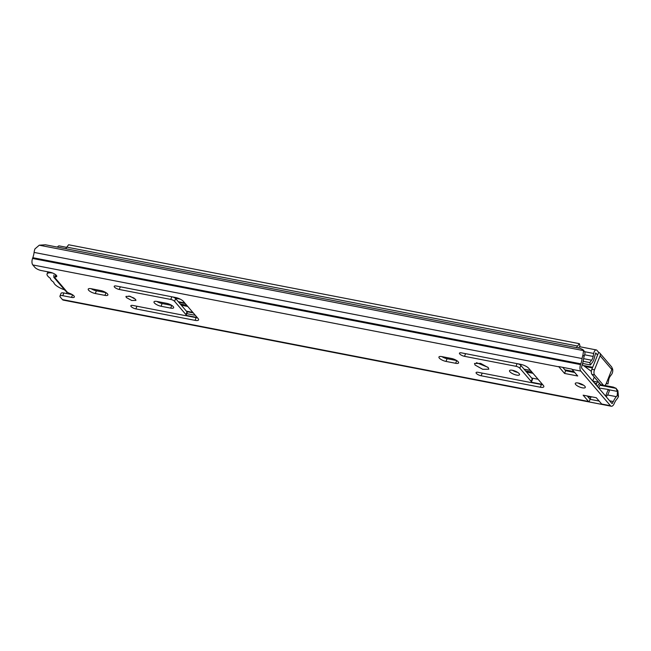 <?xml version="1.0" encoding="UTF-8"?>
<svg xmlns="http://www.w3.org/2000/svg" width="651" height="651" viewBox="0 0 651 651"><rect width="100%" height="100%" fill="white"/><g stroke="black" fill="none" stroke-linecap="round" stroke-linejoin="round"><path stroke-width="0.98" d="M618.45 396.549L617.27 395.173L617.425 391.422L615.87 388.102L617.913 390.795L618.45 396.549A8.471 4.175 -79 0 1 616.839 399.161A12.833 6.323 101 0 0 614.406 403.083L614.088 403.799A5.135 2.531 -79 0 1 611.289 406.24A5.135 2.531 -79 0 1 610.443 405.719L601.679 404.019L596.292 397.728L583.141 395.181L588.528 401.472L62.431 299.582L60.34 297.133A5.135 1.627 -158.1 0 1 59.957 296.067L61.048 293.357A5.135 1.627 21.9 0 1 63.855 292.983L72.261 294.61M583.556 350.612L39.28 245.199L45.424 244.784L580.285 348.375L583.084 349.766L583.556 350.612L582.954 355.039A8.471 4.175 -79 0 0 582.108 358.546A12.833 6.323 101 0 1 580.838 363.819L580.562 364.601A5.135 2.531 -79 0 0 580.822 371.078L610.443 405.719M583.133 349.815L584.801 351.849L584.997 353.493L584.134 356.414A5.387 2.653 101 0 0 583.662 358.465A15.909 7.845 -79 0 1 582.084 364.999L581.457 367.839L611.989 403.547L613.315 401.521A15.909 7.845 -79 0 1 616.326 396.662L607.554 394.97A5.387 2.653 -79 0 0 607.977 394.416L609.222 391.316A5.387 2.653 -79 0 0 609.328 390.73L608.246 389.461L598.676 387.972M617.27 395.173A5.387 2.653 -79 0 1 616.326 396.662M599.945 385.237L616.009 388.346L613.413 387.125L604.771 385.449M39.28 245.199L34.942 248.902A8.471 4.175 -79 0 0 34.096 252.417A12.833 6.323 101 0 1 32.827 257.69L32.55 258.463A5.135 2.531 -79 0 0 32.81 264.941L34.91 267.398A5.135 1.627 -158.1 0 0 41.249 270.531L50.021 272.232A5.135 1.627 21.9 0 1 54.839 274.136A5.135 1.627 21.9 0 1 56.735 276.431A5.135 1.627 21.9 0 1 55.62 276.952A3.849 1.221 -158.1 0 0 54.782 277.334A3.849 1.221 -158.1 0 0 54.757 277.562L67.232 292.144A3.849 1.221 -158.1 0 0 69.69 293.398A5.135 1.627 21.9 0 1 74.336 297.019A5.135 1.627 21.9 0 1 71.529 297.393L62.765 295.692A5.135 1.627 -158.1 0 0 59.957 296.067M580.822 371.078L572.058 369.377A5.135 2.531 -79 0 1 571.855 369.109L558.704 366.562A5.135 2.531 -79 0 0 558.908 366.83L32.81 264.941M574.719 372.494L565.654 370.736L562.749 367.343M565.654 370.736L564.563 373.446L558.908 366.83M599.14 401.057L590.075 399.299L587.226 395.971M134.098 298.117L128.874 296.018M170.7 308.126L171.783 305.417A5.387 1.709 21.9 0 1 171.783 305.417L162.14 303.545A5.387 1.709 21.9 0 1 156.932 301.446L166.591 303.317A5.387 1.709 -158.1 0 1 171.652 305.319A5.387 1.709 -158.1 0 1 173.646 307.728A5.387 1.709 -158.1 0 1 170.7 308.126L161.049 306.255A5.387 1.709 -158.1 0 1 155.996 304.253A5.387 1.709 -158.1 0 1 154.002 301.844A5.387 1.709 -158.1 0 1 156.948 301.454M185.625 315.515L197.448 317.802A6.412 2.034 21.9 0 1 196.154 317.655L185.218 315.532M172.735 296.954A3.076 0.976 21.9 0 1 175.656 298.606L187 311.87A3.076 0.976 21.9 0 1 187.228 312.513L186.137 315.222A3.076 0.976 21.9 0 1 184.461 315.442L132.942 305.465A3.849 1.221 21.9 0 0 130.843 305.75A3.849 1.221 21.9 0 0 132.267 307.467A3.849 1.221 21.9 0 0 135.88 308.899L195.064 320.357A6.412 2.034 21.9 0 0 198.571 319.893A6.412 2.034 21.9 0 0 198.099 318.567L183.427 301.405A6.412 2.034 21.9 0 0 175.501 297.491L116.317 286.025A3.849 1.221 21.9 0 0 114.218 286.302A3.849 1.221 21.9 0 0 115.642 288.027A3.849 1.221 21.9 0 0 119.255 289.459L170.765 299.436A3.076 0.976 21.9 0 1 174.574 301.315L185.917 314.579A3.076 0.976 21.9 0 1 186.137 315.222M456.75 360.581A5.387 1.709 21.9 0 1 456.733 360.581L447.091 358.709A5.387 1.709 21.9 0 1 441.883 356.618M487.933 367.286L476.475 362.68M517.683 372.388A5.387 1.709 21.9 0 1 512.467 370.289M542.714 384.692A6.412 2.034 21.9 0 1 541.396 384.513L530.467 382.397M517.984 363.819A3.076 0.976 21.9 0 1 520.906 365.471L532.249 378.736A3.076 0.976 21.9 0 1 532.477 379.378L531.387 382.088A3.076 0.976 21.9 0 1 529.702 382.308L478.192 372.331A3.849 1.221 21.9 0 0 476.084 372.616A3.849 1.221 21.9 0 0 477.508 374.333A3.849 1.221 21.9 0 0 481.122 375.765L540.314 387.223A6.412 2.034 21.9 0 0 543.821 386.759A6.412 2.034 21.9 0 0 543.349 385.433L528.677 368.271A6.412 2.034 21.9 0 0 520.751 364.357L461.567 352.891A3.849 1.221 21.9 0 0 459.46 353.167A3.849 1.221 21.9 0 0 460.884 354.893A3.849 1.221 21.9 0 0 464.505 356.325L516.015 366.301A3.076 0.976 21.9 0 1 519.815 368.181L531.159 381.445A3.076 0.976 21.9 0 1 531.387 382.088M583.442 385.123A5.387 1.709 21.9 0 1 578.226 383.024M104.933 295.383L106.023 292.673A5.387 1.709 21.9 0 1 106.023 292.673L96.381 290.81A5.387 1.709 21.9 0 1 91.173 288.71L100.832 290.582A5.387 1.709 -158.1 0 1 105.885 292.584A5.387 1.709 -158.1 0 1 107.879 294.993A5.387 1.709 -158.1 0 1 104.933 295.383L95.29 293.52A5.387 1.709 -158.1 0 1 90.229 291.518A5.387 1.709 -158.1 0 1 88.235 289.109A5.387 1.709 -158.1 0 1 91.181 288.719M572.058 369.377L577.714 375.993L564.563 373.446M135.538 299.305L135.937 300.428L131.673 300.485L126.327 297.523L125.944 296.408L130.192 296.343L135.538 299.305M455.643 363.291A5.387 1.709 -158.1 0 0 458.589 362.9A5.387 1.709 -158.1 0 0 456.595 360.491A5.387 1.709 -158.1 0 0 451.534 358.489L441.891 356.618A5.387 1.709 -158.1 0 0 438.945 357.008A5.387 1.709 -158.1 0 0 440.939 359.417A5.387 1.709 -158.1 0 0 446 361.419L455.643 363.291L456.733 360.581M488.234 367.603L488.803 369.207L482.708 369.296L475.075 365.056L474.514 363.461L480.601 363.372L488.234 367.603M519.132 373.584A5.387 1.709 21.9 0 1 519.531 374.699A5.387 1.709 21.9 0 1 515.267 374.764A5.387 1.709 21.9 0 1 509.928 371.802A5.387 1.709 21.9 0 1 509.53 370.679A5.387 1.709 21.9 0 1 513.794 370.622A5.387 1.709 21.9 0 1 519.132 373.584M584.891 386.32A5.387 1.709 21.9 0 1 585.29 387.435A5.387 1.709 21.9 0 1 581.026 387.5A5.387 1.709 21.9 0 1 575.687 384.538A5.387 1.709 21.9 0 1 575.289 383.415A5.387 1.709 21.9 0 1 579.553 383.358A5.387 1.709 21.9 0 1 584.891 386.32M54 277.497L65.482 290.916L67.232 292.144M53.927 275.056L53.821 277.31L54.757 277.562M66.272 293.455A15.909 7.845 -79 0 1 67.126 292.071M611.289 406.24L63.269 300.111A5.135 2.531 -79 0 1 62.431 299.582M599.172 401.089L590.099 399.332L591.149 396.728M605.593 396.06L608.246 389.461M606.195 396.768A15.909 7.845 -79 0 1 607.554 394.97M590.099 399.332L589.065 401.903L602.216 404.45A5.135 2.531 -79 0 1 601.679 404.019M589.065 401.903A5.135 2.531 -79 0 1 588.528 401.472M600.751 384.668L600.295 384.578M52.804 273.094A10.855 3.45 -158.1 0 0 47.067 273.925A10.855 3.45 -158.1 0 0 50.379 278.319A10.855 3.45 -158.1 0 0 53.773 282.29A10.855 3.45 -158.1 0 0 64.522 289.801M597.472 386.564A5.135 2.531 -79 0 1 597.748 385.774M600.45 384.31L599.083 386.816A2.051 1.009 101 0 0 598.765 387.614M576.55 347.65A8.723 4.297 -79 0 1 577.559 346.039L579.366 343.679L580 346.023L578.47 348.025M579.366 343.679L68.615 244.76L66.809 247.12A8.723 4.297 -79 0 0 65.808 248.731M175.192 298.182L180.262 299.159M178.309 301.698L184.746 302.951M530.516 370.419L524.071 369.174M185.266 303.553L178.822 302.308M193.266 312.911L186.829 311.666M186.772 313.66L195.324 315.312M542.446 384.375L531.297 382.218M197.196 317.509L186.048 315.353M531.973 372.128L525.536 370.883M186.723 305.262L180.286 304.017M597.268 381.966L596.454 383.992A9.732 4.801 101 0 1 596.226 385.107M599.555 383.268A4.516 2.222 -79 0 1 599.319 383.561A11.547 5.688 101 0 0 597.382 386.458M594.273 377.092L592.703 380.99L594.265 377.084M593.907 382.389L596.454 383.992M582.222 364.609L591.352 371.379M592.41 367.921L586.022 366.684M598.66 352.362L591.857 369.288A3.849 1.896 101 0 0 591.962 374.39L600.767 384.684A3.849 1.896 101 0 0 601.394 385.075L604.022 385.587A3.849 1.896 101 0 0 606.219 383.52L611.85 369.524L600.116 355.804A3.336 2.702 -40.5 0 0 599.799 353.078A3.336 2.702 -40.5 0 0 598.66 352.362L596.926 350.319A3.849 1.896 -79 0 0 596.292 349.929L579.504 346.674M596.292 349.929A3.849 1.896 -79 0 0 593.679 353.46L593.151 356.439A5.387 2.653 101 0 1 591.613 360.215L589.782 362.591L590.408 364.951L592.239 362.574A8.471 4.175 -79 0 0 594.656 356.642L595.706 352.956L597.577 355.064M606.748 382.21L606.488 383.756L608.001 383.903L608.644 380.135A5.387 2.653 101 0 1 610.158 376.327L611.59 374.406A3.849 1.896 -79 0 0 612.135 368.116L612.062 368.027M610.687 372.421L611.175 371.2M600.116 355.804L594.485 369.801A3.849 1.896 101 0 0 594.591 374.903L603.396 385.189A3.849 1.896 101 0 0 604.022 385.587M599.799 353.078L611.533 366.806A3.336 2.702 139.5 0 1 611.85 369.524M598.676 382.243L592.801 381.104M57.475 247.12A3.849 1.896 -79 0 1 59.241 245.915L66.638 247.347M589.782 362.591L583.158 361.305M590.408 364.951L582.604 363.437M582.954 355.039L584.134 356.414M582.108 358.546L34.096 252.417M580.838 363.819L32.827 257.69M580.562 364.601L32.55 258.463M96.381 290.81L95.29 293.52M162.14 303.545L161.049 306.255M196.154 317.655L195.064 320.357M136.946 306.239L135.88 308.899M187 311.87L185.917 314.579M175.656 298.606L174.574 301.315M171.831 296.775L170.765 299.436M120.321 286.798L119.255 289.459M447.091 358.709L446 361.419M541.396 384.513L540.314 387.223M482.196 373.104L481.122 375.765M532.249 378.736L531.159 381.445M520.906 365.471L519.815 368.181M517.081 363.64L516.015 366.301M465.571 353.664L464.505 356.325M55.62 276.952L56.287 275.283M617.425 391.422L608.425 389.672M612.534 403.254L611.59 403.075M590.254 398.941L589.668 398.827M613.315 401.521L609.653 400.813M590.962 397.191L587.739 396.565M62.765 295.692L63.855 292.983M72.57 294.805L71.529 297.393M577.559 346.039L66.809 247.12M574.63 372.388L565.556 370.631M538.076 379.264L531.639 378.019M192.826 312.399L186.389 311.154M532.982 373.308L526.537 372.055M187.732 306.442L181.287 305.189M594.656 382.853L594.225 382.764M573.954 371.599L564.881 369.841M591.857 369.288L594.485 369.801M592.67 367.262L584.435 365.667M594.688 377.58L594.119 377.466M593.679 353.46L584.712 351.719M593.151 356.439L584.671 354.795M591.613 360.215L583.63 358.668M591.962 374.39L594.591 374.903M600.767 384.684L603.396 385.189M54.782 277.334L55.791 274.82M47.914 271.825L47.067 273.925M542.698 384.668L530.866 382.381"/></g></svg>
